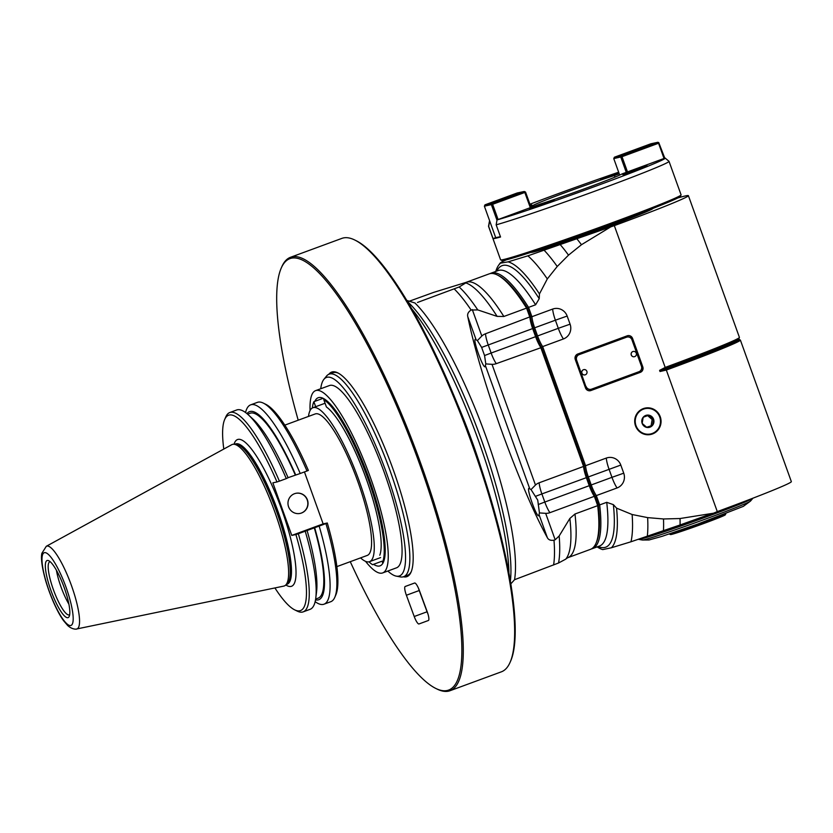 <?xml version="1.0" encoding="UTF-8"?>
<svg xmlns="http://www.w3.org/2000/svg" width="833" height="833" viewBox="0 0 833 833"><rect width="100%" height="100%" fill="white"/><g stroke="black" fill="none" stroke-linecap="round" stroke-linejoin="round"><path stroke-width="1.25" d="M304.441 471.936L323.142 523.884L327.296 522.999A4000.004 139.257 160.6 0 1 325.942 523.572L298.329 533.734A3990.382 148.159 160 0 1 295.902 534.547L291.779 535.421L272.849 482.838L276.973 481.963A104.083 23.012 -110.2 0 0 224.639 419.582A104.083 23.012 -110.2 0 0 223.796 449.06M323.142 523.884L291.779 535.421M307.033 530.319A100.199 22.147 69.8 0 1 316.55 591.971L315.769 598.146A106.207 23.48 69.8 0 1 310.063 609.34L303.17 611.87A106.207 23.48 -110.2 0 0 298.329 533.734M305.222 531.194A106.207 23.48 69.8 0 1 315.769 598.146M314.228 527.612A98.513 21.783 69.8 0 1 318.154 598.146L315.645 599.073M315.509 599.885A100.199 22.147 -110.2 0 0 314.614 527.528M315.145 601.665A106.207 23.48 -110.2 0 0 323.995 604.206A106.207 23.48 -110.2 0 0 319.154 526.071M325.942 523.572A106.207 23.48 69.8 0 1 334.814 597.282A106.207 23.48 69.8 0 1 330.774 601.707L323.995 604.206M327.296 522.999A104.24 23.043 69.8 0 1 335.866 594.845L334.814 597.282M250.629 404.859L257.418 402.36A106.207 23.48 69.8 0 1 263.363 403.12L265.737 404.286A104.24 23.043 69.8 0 1 308.366 470.416A4000.004 109.3 -20.2 0 1 307.002 470.989L300.224 473.488A106.207 23.48 -110.2 0 0 250.629 404.859A106.207 23.48 -110.2 0 0 245.548 412.533M301.473 513.034A10.277 10.017 -102 0 1 288.197 505.444A10.277 10.017 -102 0 1 295.861 493.313A10.277 10.017 -102 0 1 301.473 513.034M274.911 587.942A104.083 23.012 -110.2 0 0 294.653 609.85A104.083 23.012 -110.2 0 0 295.902 534.547M274.734 511.722A75.376 16.66 69.8 0 1 285.198 585.474A75.376 16.66 69.8 0 1 283.772 586.109L76.719 628.967A44.076 9.746 -110.2 0 0 71.43 585.474A44.076 9.746 -110.2 0 0 46.887 546.073A44.076 9.746 -110.2 0 0 46.294 546.292L231.73 444.707A75.376 16.66 69.8 0 1 233.24 444.26A75.376 16.66 69.8 0 1 274.734 511.722M67.879 617.68A30.415 6.726 69.8 0 1 49.959 587.671A30.415 6.726 69.8 0 1 48.783 560.744A30.415 6.726 69.8 0 1 63.891 586.755A30.415 6.726 69.8 0 1 69.243 616.347A30.415 6.726 69.8 0 1 67.879 617.68M69.68 614.66A28.26 6.248 69.8 0 1 69.316 614.869A28.26 6.248 69.8 0 1 69.118 614.921A28.26 6.248 69.8 0 1 53.541 590.087A28.26 6.248 69.8 0 1 49.793 561.827A28.26 6.248 69.8 0 1 50.209 561.744M56.405 570.241A28.26 6.248 -110.2 0 0 68.9 604.175M263.363 403.12A106.207 23.48 69.8 0 1 307.002 470.989M288.083 477.684L300.224 473.488M286.292 478.611L288.103 477.736A100.199 22.147 69.8 0 0 252.899 419.009L248.296 414.803A106.207 23.48 69.8 0 1 286.292 478.611L279.399 481.151A106.207 23.48 -110.2 0 0 229.814 412.522A106.207 23.48 -110.2 0 0 225.774 416.948L224.639 419.582M276.973 481.963A3990.382 99.804 -19.6 0 0 279.399 481.151M295.684 474.945A100.199 22.147 -110.2 0 0 246.974 413.647M247.599 414.178L250.108 413.251A98.513 21.783 69.8 0 1 295.299 475.029M229.814 412.522L236.697 409.982A106.207 23.48 69.8 0 1 248.296 414.803M294.653 609.85L297.225 611.11A106.207 23.48 -110.2 0 0 303.17 611.87M300.047 513.44A10.277 10.017 78 0 0 307.46 500.664A10.277 10.017 78 0 0 295.767 493.334M284.803 425.142L315.197 413.949A75.376 16.66 69.8 0 1 356.868 478.933A75.376 16.66 69.8 0 1 367.259 555.424L336.865 566.617M360.554 557.891A82.009 18.128 -110.2 0 0 369.56 561.661A82.009 18.128 -110.2 0 0 358.7 479.652A82.009 18.128 -110.2 0 0 313.468 407.566A82.009 18.128 -110.2 0 0 312.906 407.722A82.009 18.128 -110.2 0 0 308.491 416.417M312.344 407.983A89.568 19.805 -110.2 0 1 313.864 401.704L314.843 401.35A89.568 19.805 69.8 0 1 318.206 397.726A89.568 19.805 69.8 0 1 324.745 399.236L323.756 399.601L326.411 406.973A82.009 18.128 69.8 0 1 366.051 478.34A82.009 18.128 69.8 0 1 379.786 555.215M298.204 420.207A229.846 50.813 69.8 0 1 281.158 268.257L281.731 266.924A230.928 51.052 69.8 0 1 290.519 257.282L341.874 238.384A230.928 51.052 69.8 0 1 354.806 240.029L356.108 240.675A229.846 50.813 69.8 0 1 470.301 437.19A229.846 50.813 69.8 0 1 510.744 660.85L510.16 662.183A230.928 51.052 69.8 0 1 501.383 671.825L450.018 690.724A230.928 51.052 69.8 0 1 450.018 690.724A230.928 51.052 69.8 0 1 437.086 689.078L435.784 688.433A229.846 50.813 69.8 0 1 350.266 561.681M354.806 240.029A230.928 51.052 69.8 0 1 469.541 437.471A230.928 51.052 69.8 0 1 510.16 662.183M290.519 257.282A230.928 51.052 69.8 0 1 418.176 456.369A230.928 51.052 69.8 0 1 450.028 690.724M281.158 268.257A229.846 50.813 69.8 0 1 416.969 456.807A229.846 50.813 69.8 0 1 435.784 688.433M328.827 374.277A108.988 24.095 69.8 0 1 337.75 372.861A108.988 24.095 69.8 0 1 391.895 466.043A108.988 24.095 69.8 0 1 411.065 572.104A108.988 24.095 69.8 0 1 403.359 576.8M406.389 595.241L414.22 616.514A8.632 1.905 69.8 0 0 418.989 623.959L428.391 620.491A8.632 1.905 69.8 0 0 427.204 611.734L419.374 590.462A8.632 1.905 69.8 0 0 414.605 583.027L405.202 586.484A8.632 1.905 69.8 0 0 406.389 595.241L419.228 590.524L427.058 611.786A8.632 1.905 -110.2 0 0 427.975 614.046M418.468 588.202A8.632 1.905 -110.2 0 0 419.228 590.524M387.824 571.032A105.749 23.376 -110.2 0 0 396.3 576.144L400.402 576.915A107.915 23.855 -110.2 0 0 402.922 576.915A107.915 23.855 -110.2 0 0 403.651 576.707A107.915 23.855 -110.2 0 0 389.365 468.812A107.915 23.855 -110.2 0 0 329.847 373.955A107.915 23.855 -110.2 0 0 329.118 374.163L333.002 372.736A107.915 23.855 69.8 0 1 338.406 373.205M411.346 571.417A107.915 23.855 69.8 0 1 407.535 575.28L403.651 576.707M506.256 259.865L503.767 260.958C500.633 262.541 499.425 263.405 500.144 263.551A153.23 33.872 -110.2 0 0 498.467 265.467L500.008 263.238L508.068 261.864L527.883 255.835L614.327 225.628A102.511 3.186 -19.8 0 0 688.391 195.661A102.511 3.186 -19.8 0 0 677.833 197.952M652.853 208.448L652.853 208.448A64.745 2.01 160.2 0 1 606.08 227.378A64.745 2.01 160.2 0 1 531.017 252.316L531.017 252.316M544.261 250.379A168.339 37.214 69.8 0 1 557.225 266.477L568.512 255.148L581.455 244.725L610.516 227.024M560.411 244.829A173.733 38.412 69.8 0 1 568.512 255.148M577.04 239.009A178.054 39.359 69.8 0 1 581.455 244.725M740.391 340.093A102.511 3.186 -19.8 0 0 740.318 340.02L739.256 339.52A101.688 3.155 160.2 0 1 665.869 369.331L666.327 370.06A102.511 3.186 -19.8 0 0 740.391 340.093L791.35 481.63A102.511 3.186 160.2 0 1 717.286 511.597L713.548 513.201L680.03 518.532L663.495 518.969L647.637 517.616L632.132 514.523L616.566 508.14L613.369 504.642L606.726 502.32L599.666 504.913L596.313 495.593L617.055 487.961A11.568 11.277 -102 0 0 623.73 473.186L620.804 465.064A11.568 11.277 -102 0 0 606.299 458.077L585.557 465.709L542.668 346.59L563.41 338.958A11.568 11.277 -102 0 0 570.084 324.172L567.158 316.051A11.568 11.277 -102 0 0 552.654 309.074L531.912 316.707L528.559 307.387L535.609 304.795L539.222 298.693A149.992 33.164 -110.2 0 0 496.801 271.058M717.286 511.597L666.327 370.06L660.007 371.508L659.601 370.362L665.348 367.363A102.511 3.186 160.2 0 0 739.412 337.5A102.511 3.186 160.2 0 0 739.423 337.396L688.391 195.661M539.222 298.693L539.451 293.934L547.312 278.92L557.225 266.477M575.28 359.512L585.516 387.928A4.321 4.207 -102 0 0 590.93 390.531L640.306 372.361A4.321 4.207 -102 0 0 642.795 366.853L632.57 338.437A4.321 4.207 -102 0 0 627.155 335.834L577.769 354.004A4.321 4.207 -102 0 0 575.28 359.512M652.426 433.983A13.484 13.151 -102 0 1 634.996 424.039A13.484 13.151 -102 0 1 645.054 408.108A13.484 13.151 -102 0 1 652.426 433.983M649.959 434.628A13.484 13.151 78 0 0 654.301 432.504M649.188 408.451A13.484 13.151 78 0 0 644.357 408.274M640.015 410.398A12.953 12.62 -102 0 1 643.753 408.93L645.169 408.639A12.953 12.62 78 0 0 635.735 424.799A12.953 12.62 78 0 0 650.552 433.972A12.953 12.62 78 0 0 660.205 418.676A12.953 12.62 78 0 0 645.169 408.639M650.552 433.972L649.136 434.264A12.953 12.62 -102 0 1 645.127 434.451M646.637 427.277L652.541 425.33A6.227 6.07 -102 0 1 642.16 423.403A6.227 6.07 -102 0 1 648.886 415.178A6.227 6.07 -102 0 1 652.541 425.33L646.835 427.423L642.16 423.403L643.18 417.281L648.886 415.178L653.561 419.207L652.145 419.499L647.637 415.615M653.561 419.207L652.541 425.33M651.125 425.621L652.145 419.499M590.243 390.719A4.321 4.207 78 0 0 590.691 390.583L640.077 372.413A4.321 4.207 78 0 0 642.566 366.895L632.33 338.49A4.321 4.207 78 0 0 627.603 335.689M590.868 389.344A4.321 4.207 -102 0 1 585.901 386.606L576.405 360.22A4.321 4.207 -102 0 1 578.893 354.702L626.301 337.261A4.321 4.207 -102 0 1 626.978 337.073M586.14 386.554A4.321 4.207 78 0 0 591.545 389.157L638.953 371.716A4.321 4.207 78 0 0 641.441 366.197L631.945 339.812A4.321 4.207 78 0 0 626.531 337.209L579.122 354.65A4.321 4.207 78 0 0 576.634 360.168L585.901 386.606M584.974 374.892A2.697 2.634 78 0 0 586.88 371.351A2.697 2.634 78 0 0 583.85 369.613A2.697 2.634 78 0 0 581.944 373.163A2.697 2.634 78 0 0 584.974 374.892L584.912 374.912A2.697 2.634 -102 0 1 581.882 373.174A2.697 2.634 -102 0 1 583.818 369.623M631.268 355.004A2.697 2.634 -102 0 1 633.174 351.453A2.697 2.634 -102 0 1 633.205 351.453L633.236 351.443A2.697 2.634 78 0 0 631.32 354.993A2.697 2.634 78 0 0 634.35 356.722A2.697 2.634 -102 0 1 634.298 356.732A2.697 2.634 -102 0 1 631.268 355.004M634.298 356.732L634.35 356.722A2.697 2.634 78 0 0 636.266 353.171A2.697 2.634 78 0 0 633.236 351.443M680.03 518.532A178.054 39.359 69.8 0 1 680.072 524.967L711.861 513.586A87.153 47.596 -17.7 0 1 713.204 513.326L713.548 513.201M725.699 513.669A30.217 0.937 160.2 0 1 697.846 524.551A30.217 0.937 160.2 0 1 669.451 533.922M725.887 513.597L725.304 514.846A29.134 0.906 160.2 0 1 698.2 525.529A29.134 0.906 160.2 0 1 670.503 534.567L669.253 533.984M680.072 524.967L630.966 541.783L611.401 547.76L602.728 549.603A153.23 33.872 -110.2 0 1 597.167 546.885M632.132 514.523A161.862 35.788 69.8 0 1 630.966 541.783M611.401 547.76A153.23 33.872 -110.2 0 0 616.566 508.14M591.399 548.926A146.754 32.445 -110.2 0 0 592.409 548.635A146.754 32.445 -110.2 0 0 599.666 504.913L598.292 504.892A145.681 32.206 69.8 0 1 596.595 541.908L596.022 543.241A146.754 32.445 69.8 0 1 590.43 549.364L567.721 557.725A146.754 32.445 -110.2 0 0 574.978 514.003L569.866 518.449L559.162 535.983L555.174 539.774L545.667 513.347A11.568 11.277 -102 0 0 549.895 512.68L594.335 496.322L597.688 505.641L574.978 514.003M481.963 470.645A166.184 36.735 -110.2 0 0 457.494 404.151A166.184 36.735 69.8 0 1 481.963 470.645M411.741 308.845A166.184 36.735 69.8 0 1 508.911 572.885M510.827 583.86L514.555 579.706A159.707 35.309 -110.2 0 0 486.045 436.815A159.707 35.309 -110.2 0 0 414.928 302.993L415.032 302.983M414.928 302.993L406.244 300.255M408.378 301.546L433.629 292.404L467.344 281.981L459.16 286.979L417.5 302.462M565.742 559.141L558.537 563.004L514.555 579.706M454.224 288.947A159.707 35.309 69.8 0 1 471.124 310.032C468.261 311.886 467.146 314.093 467.782 316.675C480.162 377.828 519.396 486.805 547.333 537.629C548.426 539.857 550.644 540.711 553.997 540.211L555.174 539.774M471.124 310.032L477.778 309.918L497.124 316.384L503.861 316.478L526.581 308.116A146.754 32.445 -110.2 0 0 497.291 274.952A146.754 32.445 -110.2 0 0 489.065 273.911L466.043 282.366M531.038 489.585L537.733 500.102L539.44 512.92L538.691 515.762C536.619 517.293 526.529 489.065 528.882 488.336L531.038 489.585L535.473 485.035L492.011 364.333A11.568 11.277 -102 0 0 496.249 363.667L541.606 347.465A16.191 3.582 69.8 0 1 536.348 336.365L535.598 336.678L532.672 328.566L533.422 328.254L536.348 336.365L537.566 335.949L534.651 327.838A15.109 3.342 69.8 0 1 531.912 316.707L530.517 316.655L485.493 333.783A11.568 11.277 78 0 0 481.818 336.022L472.311 309.605M539.44 512.92L545.667 513.347M485.795 363.906L485.045 366.749C482.973 368.28 472.873 340.051 475.237 339.323L477.392 340.582L481.641 347.413L484.556 355.535L485.795 363.906L492.011 364.333M477.392 340.582L481.818 336.022M481.641 347.413L532.672 328.566A15.109 3.342 -110.2 0 1 529.934 317.425L526.581 308.116L527.487 308.231L530.517 316.655A16.191 3.582 69.8 0 0 533.422 328.254L555.392 320.205L558.308 328.317L537.566 335.949A15.109 3.342 69.8 0 0 542.668 346.59L541.606 347.465L584.162 465.668L585.557 465.709A15.109 3.342 69.8 0 0 588.296 476.851L591.222 484.962L589.243 485.691A15.109 3.342 -110.2 0 0 594.335 496.322L595.262 496.478A16.191 3.582 69.8 0 1 589.993 485.379L587.078 477.257A16.191 3.582 69.8 0 1 584.162 465.668L583.579 466.438L540.69 347.309A15.109 3.342 -110.2 0 1 535.598 336.678L491.147 353.036L488.232 344.914A15.109 3.342 69.8 0 1 485.493 333.783M549.895 512.68A15.109 3.342 69.8 0 1 544.803 502.049L589.243 485.691L586.317 477.569A15.109 3.342 -110.2 0 1 583.579 466.438L539.138 482.796A11.568 11.277 78 0 0 535.473 485.035M596.022 543.241A146.754 32.445 69.8 0 0 597.688 505.641L598.292 504.892L595.262 496.478L596.313 495.593A15.109 3.342 69.8 0 1 591.222 484.962L611.963 477.33A15.109 3.342 -110.2 0 0 617.055 487.961M535.286 496.426L541.877 493.927A15.109 3.342 69.8 0 1 539.138 482.796M497.291 274.952L498.592 275.598A145.681 32.206 69.8 0 1 527.487 308.231L528.559 307.387A146.754 32.445 -110.2 0 0 491.043 273.182A146.754 32.445 -110.2 0 0 490.075 273.62M539.451 293.934A153.23 33.872 -110.2 0 0 508.068 261.864M498.467 265.467A153.23 33.872 -110.2 0 0 495.791 271.433M527.883 255.835A161.862 35.788 69.8 0 1 547.312 278.92M329.118 374.163A107.915 23.855 -110.2 0 0 326.505 376.11L323.881 379.359A105.749 23.376 -110.2 0 0 320.736 388.751M396.3 576.144A105.749 23.376 -110.2 0 0 398.768 576.144A105.749 23.376 -110.2 0 0 383.055 463.7A105.749 23.376 -110.2 0 0 323.881 379.359M315.592 390.635L329.42 385.554A97.117 21.471 69.8 0 1 330.076 385.356A97.117 21.471 69.8 0 1 383.638 470.728A97.117 21.471 69.8 0 1 396.498 567.835L382.67 572.927A97.117 21.471 -110.2 0 0 369.81 475.82A97.117 21.471 -110.2 0 0 316.248 390.448A97.117 21.471 -110.2 0 0 315.592 390.635A97.117 21.471 -110.2 0 0 310.063 410.554M365.552 561.348A97.117 21.471 -110.2 0 0 382.67 572.927M324.745 399.236A89.568 19.805 69.8 0 1 368.696 477.621A89.568 19.805 69.8 0 1 383.419 562.223A89.568 19.805 69.8 0 1 380.067 565.836A89.568 19.805 69.8 0 1 373.528 564.326L372.538 564.691A89.568 19.805 -110.2 0 1 368.957 561.827M313.864 401.704L315.665 406.712M381.941 561.223L373.528 564.326M323.985 398.778L324.224 399.434M314.843 401.35L323.1 398.309M323.756 399.601A89.568 19.805 -110.2 0 1 367.707 477.986A89.568 19.805 -110.2 0 1 382.43 562.587L383.419 562.223M647.637 517.616A168.339 37.214 69.8 0 1 647.314 536.327M663.495 518.969A173.733 38.412 69.8 0 1 663.453 530.788M498.103 219.527L530.309 207.677L524.821 192.454L492.626 204.304L498.103 219.527L497.02 219.922A12828.023 12492.98 78.4 0 0 496.166 224.837A95.91 2.978 -19.8 0 0 599.729 189.393A95.91 2.978 -19.8 0 0 669.024 161.363L681.082 194.849A95.91 2.978 160.2 0 1 681.071 194.953L680.426 196.328A94.837 2.947 160.2 0 1 592.201 231.126A94.837 2.947 160.2 0 1 502.049 260.552L500.675 259.896A95.91 2.978 160.2 0 1 500.602 259.823L488.544 226.337A95.91 2.978 -19.8 0 0 488.669 226.43A12828.023 12515.325 -102.4 0 1 489.523 221.516A93.421 2.905 -19.8 0 1 489.419 221.38L488.534 226.284A95.91 2.978 -19.8 0 0 488.544 226.337M681.071 194.953A95.91 2.978 160.2 0 1 611.786 222.89A95.91 2.978 160.2 0 1 500.675 259.896M496.166 224.837L500.55 237.009A95.91 2.978 -19.8 0 1 493.053 238.602L488.669 226.43M669.024 161.363A95.91 2.978 -19.8 0 0 668.993 161.31L665.192 158.103A93.421 2.905 -19.8 0 0 665.119 158.062L664.036 158.468L658.549 143.245L622.012 156.687L613.765 158.593L614.39 157.218L650.927 143.765L657.955 142.276L621.408 155.719L614.39 157.218M618.659 172.202A93.421 2.905 -19.8 0 0 529.934 204.231M619.231 173.785L614.577 175.503A47.97 1.489 160.2 0 0 566.846 192.017A47.97 1.489 160.2 0 0 532.579 205.668L530.694 206.365M530.298 205.251L531.808 204.918L530.423 205.605M619.002 173.139L600.614 179.407L618.763 172.493M619.7 175.097L613.765 158.593M646.543 145.931L625.51 153.584L646.543 145.931M621.22 156.385L621.408 155.719M657.955 142.276L658.549 143.245M658.747 142.578L664.796 158.187M497.02 219.922A93.421 2.905 -19.8 0 0 596.855 185.769A93.421 2.905 -19.8 0 0 665.192 158.103M622.012 156.687L627.488 171.91L622.064 173.91A47.97 1.489 160.2 0 1 587.796 187.56A47.97 1.489 160.2 0 1 540.076 204.085L530.309 207.677M627.488 171.91L664.036 158.468M632.195 170.89L647.199 165.913L635.152 170.661L622.845 174.68L632.195 170.89M539.024 205.168L554.039 200.201L541.991 204.949L529.684 208.968L539.024 205.168M492.626 204.304L484.379 206.209L495.708 237.665L500.425 236.666M496.978 220.193L491.408 204.72M524.821 192.454L525.019 191.788L525.581 192.142L531.069 207.396M491.834 204.002L492.022 203.335L524.228 191.486L525.019 191.788M492.022 203.335L485.004 204.824L484.379 206.209M524.228 191.486L517.199 192.985L485.004 204.824M496.416 201.18L517.449 193.516L496.416 201.18M493.053 238.602L495.697 237.634M532.579 205.668L533.11 206.646M614.9 177.158L614.577 175.503M626.281 172.358L620.783 157.104M511.004 195.703L501.216 199.306L511.077 195.911M640.39 148.087L630.602 151.689L640.462 148.305M234.063 444.197A78.177 17.285 69.8 0 1 238.071 439.387A78.177 17.285 69.8 0 1 284.824 518.615A78.177 17.285 69.8 0 1 285.875 584.995M277.701 510.608A74.731 16.525 69.8 0 1 287.187 584.204L286.76 584.36A74.731 16.525 -110.2 0 0 277.212 510.785A74.731 16.525 -110.2 0 0 235.145 444.104L235.572 443.947A74.731 16.525 69.8 0 1 236.083 443.802A74.731 16.525 69.8 0 1 277.701 510.608M233.24 444.26L235.218 444.093A74.845 16.545 69.8 0 1 275.608 508.838A74.845 16.545 69.8 0 1 286.823 584.318L285.198 585.474M44.461 552.654A38.735 8.559 -110.2 0 0 56.811 608.84A38.735 8.559 -110.2 0 0 71.461 605.726A38.735 8.559 -110.2 0 0 44.461 552.654M427.058 611.786L414.22 616.514M414.636 583.006L405.202 586.484M614.327 225.628L665.452 368.176A101.688 3.155 -19.8 0 0 738.913 338.562L739.412 337.5M752.855 498.29L750.471 501.102A57.539 1.791 160.2 0 1 696.982 522.156A57.539 1.791 160.2 0 1 642.347 540.023L638.724 539.378A60.736 1.885 -19.8 0 0 696.388 520.51A60.736 1.885 -19.8 0 0 752.855 498.29L752.938 498.186M598.167 546.521A149.992 33.164 -110.2 0 0 613.369 504.642M660.007 371.508A26.729 0.833 160.2 0 1 665.869 369.331L665.452 368.176A26.729 0.833 -19.8 0 0 659.601 370.362M606.726 502.32A146.754 32.445 69.8 0 1 599.468 546.042L592.409 548.635M407.514 301.619A162.237 35.871 69.8 0 1 479.246 433.899A162.237 35.871 69.8 0 1 510.369 581.132M553.997 540.211A159.707 35.309 69.8 0 1 553.601 564.982M477.778 309.918A157.968 34.924 -110.2 0 0 459.16 286.979M466.365 283.105A148.493 32.831 69.8 0 1 497.124 316.384M503.861 316.478A146.754 32.445 -110.2 0 0 467.344 281.981A146.754 32.445 -110.2 0 0 466.345 282.262M558.537 563.004A157.968 34.924 -110.2 0 0 559.162 535.983M569.866 518.449A148.493 32.831 69.8 0 1 565.982 558.849L565.69 559.214M539.024 514.544L547.333 537.629M467.782 316.675L476.101 339.76M485.379 365.531L529.746 488.773M496.249 363.667A15.109 3.342 69.8 0 1 491.147 353.036L484.556 355.535M552.654 309.074A15.109 3.342 -110.2 0 0 555.392 320.205L567.158 316.051M570.084 324.172L558.308 328.317A15.109 3.342 -110.2 0 0 563.41 338.958M538.212 504.548L544.803 502.049L541.877 493.927L620.804 465.064M606.299 458.077A15.109 3.342 -110.2 0 0 609.038 469.218L611.963 477.33L623.73 473.186M491.043 273.182L498.092 270.579A146.754 32.445 69.8 0 1 535.609 304.795M498.092 200.555L515.481 194.162L498.092 200.555M644.857 146.546L627.478 152.949L644.857 146.546M46.294 546.292L41.858 553.331C41.161 556.35 40.921 563.691 45.69 580.788C51.636 600.583 59.424 615.368 63.818 620.991L67.723 625.552C73.002 630.31 77.656 628.998 76.719 628.967M325.068 403.245L312.906 407.722M380.629 557.579L369.56 561.661M750.471 501.102L743.328 506.37L697.867 524.019L662.204 536.296L649.053 539.982L642.347 540.023M739.256 339.52L738.913 338.562M565.982 558.849L567.721 557.725M516.377 194.079L497.311 200.94M645.752 146.462L626.687 153.324"/></g></svg>
